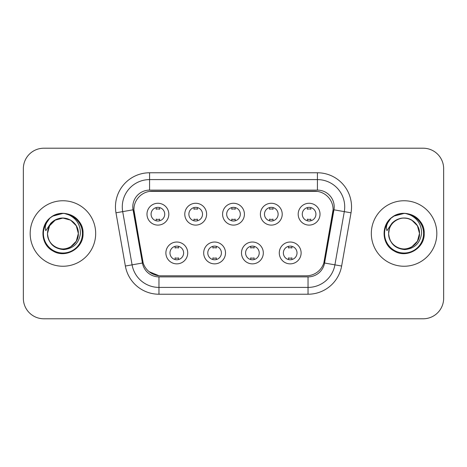 <?xml version="1.0" encoding="UTF-8"?>
<svg xmlns="http://www.w3.org/2000/svg" width="467" height="467" viewBox="0 0 467 467"><rect width="100%" height="100%" fill="white"/><g stroke="black" fill="none" stroke-linecap="round" stroke-linejoin="round"><path stroke-width="0.7" d="M225.514 252.945A10.916 10.916 0 0 1 214.598 263.861A10.916 10.916 0 0 1 203.682 252.945A10.916 10.916 0 0 1 214.598 242.029A10.916 10.916 0 0 1 225.514 252.945M207.78 252.945A6.824 6.824 0 0 0 214.598 259.769A6.824 6.824 0 0 0 221.422 252.945A6.824 6.824 0 0 0 214.598 246.121A6.824 6.824 0 0 0 207.78 252.945M263.318 252.945A10.916 10.916 0 0 1 252.402 263.861A10.916 10.916 0 0 1 241.486 252.945A10.916 10.916 0 0 1 252.402 242.029A10.916 10.916 0 0 1 263.318 252.945M245.578 252.945A6.824 6.824 0 0 0 252.402 259.769A6.824 6.824 0 0 0 259.22 252.945A6.824 6.824 0 0 0 252.402 246.121A6.824 6.824 0 0 0 245.578 252.945M301.116 252.945A10.916 10.916 0 0 1 290.2 263.861A10.916 10.916 0 0 1 279.284 252.945A10.916 10.916 0 0 1 290.2 242.029A10.916 10.916 0 0 1 301.116 252.945M283.376 252.945A6.824 6.824 0 0 0 290.2 259.769A6.824 6.824 0 0 0 297.024 252.945A6.824 6.824 0 0 0 290.2 246.121A6.824 6.824 0 0 0 283.376 252.945M187.716 252.945A10.916 10.916 0 0 1 176.8 263.861A10.916 10.916 0 0 1 165.884 252.945A10.916 10.916 0 0 1 176.8 242.029A10.916 10.916 0 0 1 187.716 252.945M169.976 252.945A6.824 6.824 0 0 0 176.8 259.769A6.824 6.824 0 0 0 183.624 252.945A6.824 6.824 0 0 0 176.8 246.121A6.824 6.824 0 0 0 169.976 252.945M206.618 214.19A10.916 10.916 0 0 1 195.702 225.106A10.916 10.916 0 0 1 184.786 214.19A10.916 10.916 0 0 1 195.702 203.273A10.916 10.916 0 0 1 206.618 214.19M188.878 214.19A6.824 6.824 0 0 0 195.702 221.014A6.824 6.824 0 0 0 202.526 214.19A6.824 6.824 0 0 0 195.702 207.366A6.824 6.824 0 0 0 188.878 214.19M244.416 214.19A10.916 10.916 0 0 1 233.5 225.106A10.916 10.916 0 0 1 222.584 214.19A10.916 10.916 0 0 1 233.5 203.273A10.916 10.916 0 0 1 244.416 214.19M226.676 214.19A6.824 6.824 0 0 0 233.5 221.014A6.824 6.824 0 0 0 240.324 214.19A6.824 6.824 0 0 0 233.5 207.366A6.824 6.824 0 0 0 226.676 214.19M282.214 214.19A10.916 10.916 0 0 1 271.298 225.106A10.916 10.916 0 0 1 260.382 214.19A10.916 10.916 0 0 1 271.298 203.273A10.916 10.916 0 0 1 282.214 214.19M264.474 214.19A6.824 6.824 0 0 0 271.298 221.014A6.824 6.824 0 0 0 278.122 214.19A6.824 6.824 0 0 0 271.298 207.366A6.824 6.824 0 0 0 264.474 214.19M320.018 214.19A10.916 10.916 0 0 1 309.101 225.106A10.916 10.916 0 0 1 298.185 214.19A10.916 10.916 0 0 1 309.101 203.273A10.916 10.916 0 0 1 320.018 214.19M302.277 214.19A6.824 6.824 0 0 0 309.101 221.014A6.824 6.824 0 0 0 315.92 214.19A6.824 6.824 0 0 0 309.101 207.366A6.824 6.824 0 0 0 302.277 214.19M168.815 214.19A10.916 10.916 0 0 1 157.899 225.106A10.916 10.916 0 0 1 146.982 214.19A10.916 10.916 0 0 1 157.899 203.273A10.916 10.916 0 0 1 168.815 214.19M151.08 214.19A6.824 6.824 0 0 0 157.899 221.014A6.824 6.824 0 0 0 164.723 214.19A6.824 6.824 0 0 0 157.899 207.366A6.824 6.824 0 0 0 151.08 214.19M143.153 262.898L134.163 212.818A18.423 18.423 0 0 1 152.306 191.196L314.694 191.196A18.423 18.423 0 0 1 332.837 212.818L324.413 260.58A18.423 18.423 0 0 1 306.27 275.804L160.73 275.804A18.423 18.423 0 0 1 142.587 260.58L133.883 209.66M30.174 233.5A32.748 32.748 0 0 0 62.922 266.248A32.748 32.748 0 0 0 95.677 233.5A32.748 32.748 0 0 0 62.922 200.752A32.748 32.748 0 0 0 30.174 233.5A32.748 32.748 0 0 0 62.922 266.248A32.748 32.748 0 0 0 95.677 233.5A32.748 32.748 0 0 0 62.922 200.752A32.748 32.748 0 0 0 30.174 233.5M371.323 233.5A32.748 32.748 0 0 0 404.078 266.248A32.748 32.748 0 0 0 436.826 233.5A32.748 32.748 0 0 0 404.078 200.752A32.748 32.748 0 0 0 371.323 233.5A32.748 32.748 0 0 0 404.078 266.248A32.748 32.748 0 0 0 436.826 233.5A32.748 32.748 0 0 0 404.078 200.752A32.748 32.748 0 0 0 371.323 233.5M149.574 191.4L317.426 191.4M133.883 209.619L134.087 206.893M132.797 206.893A16.783 16.783 0 0 0 133.048 209.806L142.435 263.026A16.783 16.783 0 0 0 158.961 276.89L308.039 276.89A16.783 16.783 0 0 0 324.565 263.026L333.952 209.806A16.783 16.783 0 0 0 317.426 190.11L149.574 190.11A16.783 16.783 0 0 0 132.797 206.893M115.979 212.812A34.114 34.114 0 0 1 149.574 172.772L317.426 172.772A34.114 34.114 0 0 1 351.021 212.812L341.634 266.032A34.114 34.114 0 0 1 308.039 294.228L158.961 294.228A34.114 34.114 0 0 1 125.366 266.032L115.979 212.812L122.698 211.627A27.29 27.29 0 0 1 149.574 179.597L317.426 179.597A27.29 27.29 0 0 1 344.302 211.627L334.915 264.847A27.29 27.29 0 0 1 308.039 287.403L158.961 287.403A27.29 27.29 0 0 1 132.085 264.847L122.698 211.627A27.29 27.29 0 0 1 122.284 206.893M158.961 275.717L149.125 271.689M333.117 209.66L323.847 262.898M443.65 168.68A20.466 20.466 0 0 0 423.184 148.214L43.816 148.214A20.466 20.466 0 0 0 23.35 168.68L23.35 298.32A20.466 20.466 0 0 0 43.816 318.786L423.184 318.786A20.466 20.466 0 0 0 443.65 298.32L443.65 168.68L443.65 298.32M306.27 275.804L160.73 275.804M23.35 168.68L23.35 298.32M423.184 148.214L43.816 148.214M43.816 318.786L423.184 318.786M159.609 207.582L159.609 209.239A5.236 5.236 0 0 0 156.194 209.239L156.194 207.582M156.194 220.798L156.194 219.14A5.236 5.236 0 0 0 159.609 219.14L159.609 220.798M175.096 259.553L175.096 257.895A5.236 5.236 0 0 0 178.505 257.895L178.505 259.553M178.505 246.337L178.505 247.995A5.236 5.236 0 0 0 175.096 247.995L175.096 246.337M197.407 207.582L197.407 209.239A5.236 5.236 0 0 0 193.992 209.239L193.992 207.582M193.992 220.798L193.992 219.14A5.236 5.236 0 0 0 197.407 219.14L197.407 220.798M235.205 207.582L235.205 209.239A5.236 5.236 0 0 0 231.795 209.239L231.795 207.582M231.795 220.798L231.795 219.14A5.236 5.236 0 0 0 235.205 219.14L235.205 220.798M273.008 207.582L273.008 209.239A5.236 5.236 0 0 0 269.593 209.239L269.593 207.582M269.593 220.798L269.593 219.14A5.236 5.236 0 0 0 273.008 219.14L273.008 220.798M310.806 207.582L310.806 209.239A5.236 5.236 0 0 0 307.391 209.239L307.391 207.582M307.391 220.798L307.391 219.14A5.236 5.236 0 0 0 310.806 219.14L310.806 220.798M212.894 259.553L212.894 257.895A5.236 5.236 0 0 0 216.309 257.895L216.309 259.553M216.309 246.337L216.309 247.995A5.236 5.236 0 0 0 212.894 247.995L212.894 246.337M250.691 259.553L250.691 257.895A5.236 5.236 0 0 0 254.106 257.895L254.106 259.553M254.106 246.337L254.106 247.995A5.236 5.236 0 0 0 250.691 247.995L250.691 246.337M288.495 259.553L288.495 257.895A5.236 5.236 0 0 0 291.904 257.895L291.904 259.553M291.904 246.337L291.904 247.995A5.236 5.236 0 0 0 288.495 247.995L288.495 246.337M48.212 228.865L47.482 233.5C48.422 243.36 53.833 248.724 63.716 249.582C73.43 248.572 78.993 243.214 80.406 233.5C80.476 224.989 76.676 218.813 69.017 214.96L64.411 213.442C58.848 213.115 53.944 214.75 49.7 218.346L46.916 222.333C45.223 225.193 44.85 227.966 45.801 230.657L50.769 223.29C55.398 218.661 60.908 217.137 67.295 218.708A15.423 15.423 0 0 0 48.212 228.865L47.5 233.5C47.71 227.686 50.278 223.232 55.211 220.144C64.825 213.985 78.876 222.094 78.345 233.5C78.876 244.906 64.825 253.015 55.211 246.856C50.278 243.768 47.71 239.314 47.5 233.5C47.71 227.686 50.278 223.232 55.211 220.144C64.825 213.985 78.876 222.094 78.345 233.5L76.279 241.211L70.634 246.856M78.345 233.5C77.866 226.092 74.183 221.16 67.295 218.708L70.634 220.144L76.279 225.789L78.345 233.5C78.141 239.314 75.566 243.768 70.634 246.856C61.019 253.015 46.974 244.906 47.5 233.5L49.566 225.789L55.211 220.144L62.922 218.077L70.634 220.144M50.792 217.453L52.864 216.081L63.08 213.384L52.864 216.081L50.792 217.453L52.864 216.081L63.08 213.384L52.864 216.081L51.02 217.283M49.7 218.346C61.416 206.852 83.972 216.828 83.038 233.5C83.721 248.374 65.403 258.952 52.864 250.919C39.642 244.078 39.642 222.922 52.864 216.081C65.403 208.048 83.721 218.626 83.038 233.5C83.721 248.374 65.403 258.952 52.864 250.919C39.642 244.078 39.642 222.922 52.864 216.081C65.403 208.048 83.721 218.626 83.038 233.5C83.721 248.374 65.403 258.952 52.864 250.919C39.642 244.078 39.642 222.922 52.864 216.081C65.403 208.048 83.721 218.626 83.038 233.5C83.721 248.374 65.403 258.952 52.864 250.919C39.642 244.078 39.642 222.922 52.864 216.081C65.403 208.048 83.721 218.626 83.038 233.5C83.721 248.374 65.403 258.952 52.864 250.919C39.642 244.078 39.642 222.922 52.864 216.081C61.481 210.874 73.99 213.542 79.46 222.047M389.367 228.865L388.632 233.5C389.577 243.36 394.989 248.724 404.871 249.582C414.579 248.572 420.142 243.214 421.561 233.5C421.625 224.989 417.831 218.813 410.172 214.96L405.56 213.442C399.997 213.115 395.094 214.75 390.85 218.346L388.071 222.333C386.372 225.193 386.005 227.966 386.956 230.657L391.924 223.29C396.553 218.661 402.058 217.137 408.45 218.708A15.423 15.423 0 0 0 389.367 228.865L388.655 233.5C388.124 222.094 402.175 213.985 411.789 220.144C416.722 223.232 419.29 227.686 419.5 233.5C420.026 244.906 405.981 253.015 396.366 246.856C391.434 243.768 388.859 239.314 388.655 233.5C388.859 227.686 391.434 223.232 396.366 220.144C405.981 213.985 420.026 222.094 419.5 233.5L417.434 241.211L411.789 246.856L417.434 241.211L419.5 233.5C419.29 239.314 416.722 243.768 411.789 246.856C402.175 253.015 388.124 244.906 388.655 233.5C388.859 227.686 391.434 223.232 396.366 220.144C405.981 213.985 420.026 222.094 419.5 233.5L417.434 225.789L411.789 220.144L408.45 218.708C415.338 221.16 419.022 226.092 419.5 233.5M390.891 218.305L394.02 216.081L404.235 213.384L394.02 216.081L390.891 218.305L394.02 216.081L404.235 213.384L394.02 216.081L390.891 218.305L394.02 216.081L404.235 213.384M390.85 218.346C402.572 206.852 425.122 216.828 424.194 233.5C424.877 248.374 406.559 258.952 394.02 250.919C380.798 244.078 380.798 222.922 394.02 216.081C406.559 208.048 424.877 218.626 424.194 233.5C424.877 248.374 406.559 258.952 394.02 250.919C380.798 244.078 380.798 222.922 394.02 216.081C406.559 208.048 424.877 218.626 424.194 233.5C424.877 248.374 406.559 258.952 394.02 250.919C380.798 244.078 380.798 222.922 394.02 216.081C406.559 208.048 424.877 218.626 424.194 233.5C424.877 248.374 406.559 258.952 394.02 250.919C380.798 244.078 380.798 222.922 394.02 216.081C406.559 208.048 424.877 218.626 424.194 233.5C424.877 248.374 406.559 258.952 394.02 250.919C380.798 244.078 380.798 222.922 394.02 216.081C402.636 210.874 415.145 213.542 420.609 222.047M317.426 172.772L317.426 190.11M122.698 211.627L133.048 209.806M158.961 294.228L158.961 276.89M308.039 276.89L308.039 294.228M324.565 263.026L341.634 266.032M125.366 266.032L142.435 263.026M333.952 209.806L351.021 212.812M149.574 172.772L149.574 190.11M46.916 222.333A19.521 19.521 0 0 0 62.922 253.021A19.521 19.521 0 0 0 69.017 214.96M388.071 222.333A19.521 19.521 0 0 0 404.078 253.021A19.521 19.521 0 0 0 410.172 214.96"/></g></svg>
